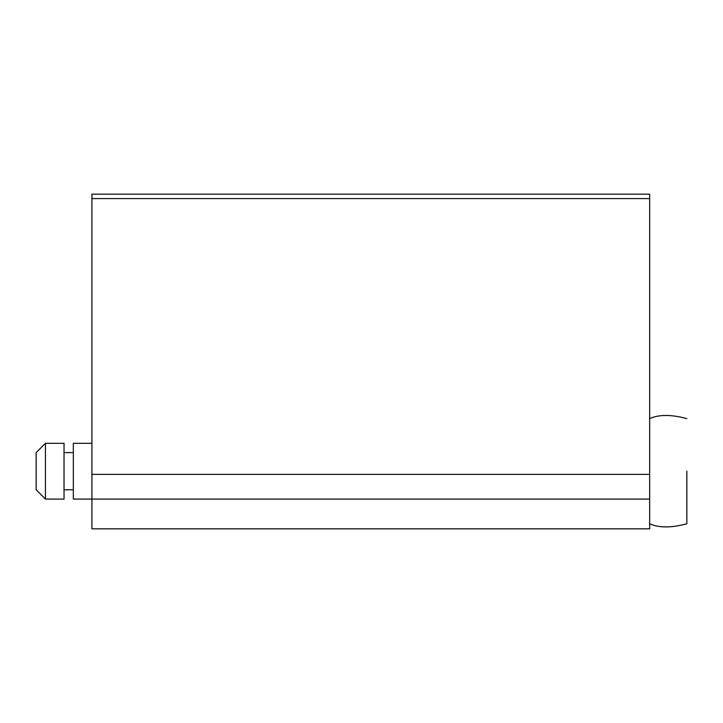 <?xml version="1.0" encoding="UTF-8"?>
<svg xmlns="http://www.w3.org/2000/svg" width="723" height="723" viewBox="0 0 723 723"><rect width="100%" height="100%" fill="white"/><g stroke="black" fill="none" stroke-linecap="round" stroke-linejoin="round"><path stroke-width="1.08" d="M45.45 498.879L45.45 443.298L64.04 443.298L64.04 498.879M64.04 499.078L45.45 499.078L36.15 489.778L36.15 452.598L45.45 443.298M36.15 452.652L36.15 471.188M73.33 498.879L73.33 443.298L91.92 443.298M686.85 471.188L686.85 523.777L686.85 471.188M91.92 198.59L91.92 194.18L649.67 194.18L649.67 198.59L91.92 198.59L91.92 528.82L649.67 528.82L649.67 499.078L73.33 499.078M649.67 499.078L649.67 198.59M91.92 528.82L649.67 528.82M649.67 474.36L91.92 474.36M64.04 489.778L73.33 489.778M64.04 452.598L73.33 452.598M649.67 418.608C658.897 414.415 671.296 414.415 686.85 418.608M649.67 523.777C658.897 527.962 671.296 527.962 686.85 523.777"/></g></svg>
